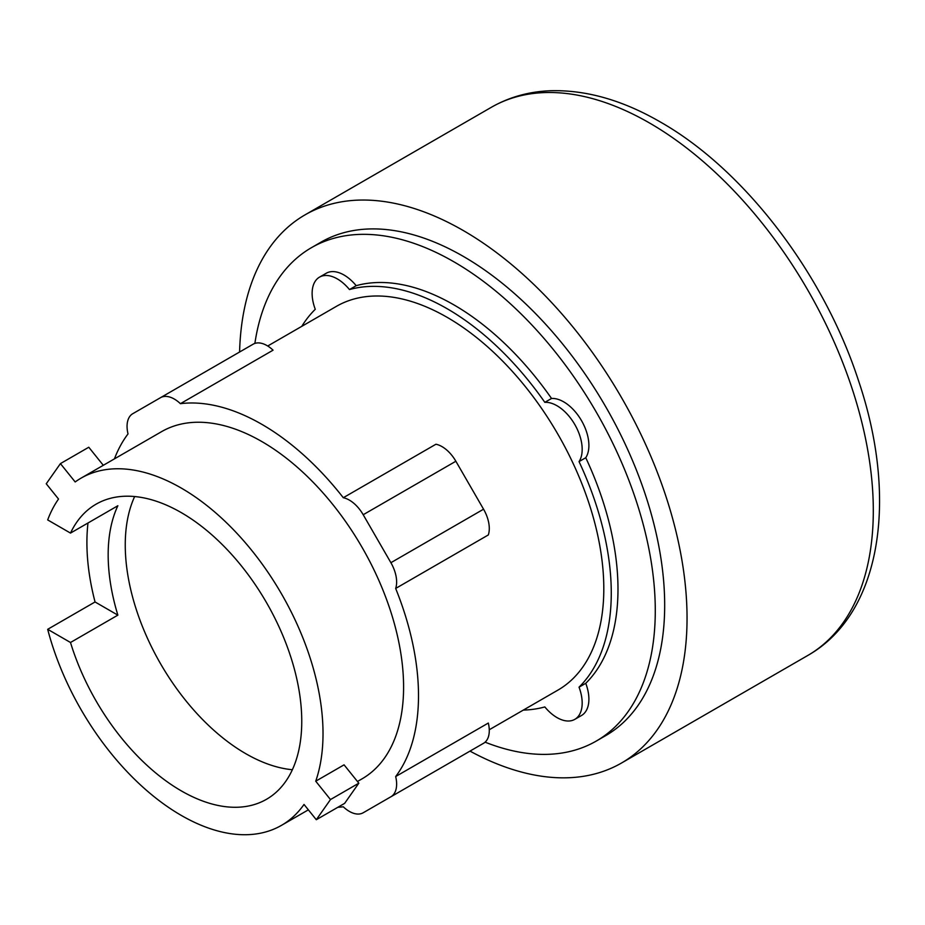 <?xml version="1.0" encoding="UTF-8"?>
<svg xmlns="http://www.w3.org/2000/svg" width="925" height="925" viewBox="0 0 925 925"><rect width="100%" height="100%" fill="white"/><g stroke="black" fill="none" stroke-linecap="round" stroke-linejoin="round"><path stroke-width="1.39" d="M134.645 496.552A170.385 98.374 -120 0 0 245.726 753.655A170.385 98.374 -120 0 0 292.369 769.727M103.299 465.31L88.777 447.238L60.426 463.61L46.25 483.775L58.529 499.038A200.448 115.729 -120 0 0 47.684 519.919L70.497 533.089A170.385 98.374 60 0 1 96.084 504.183A170.385 98.374 60 0 1 181.277 512.623A170.385 98.374 60 0 1 292.589 662.774A170.385 98.374 60 0 1 266.469 799.304A170.385 98.374 60 0 1 181.277 790.863A170.385 98.374 60 0 1 70.497 642.493L47.684 629.312L95.055 601.967A200.448 115.729 60 0 1 87.991 522.995M70.497 533.089L117.868 505.744A170.385 98.374 -120 0 0 117.868 615.137L70.497 642.493M358.819 783.186L330.479 799.558L315.726 781.197L344.065 764.836L358.819 783.186L344.655 803.351L316.304 819.723L330.479 799.558M315.726 781.197A200.448 115.729 -120 0 0 181.277 488.076A200.448 115.729 -120 0 0 81.053 478.144A200.448 115.729 -120 0 0 75.179 481.96L60.426 463.61M95.055 601.967L117.868 615.137M47.684 629.312A200.448 115.729 -120 0 0 181.277 815.411A200.448 115.729 -120 0 0 281.501 825.343A200.448 115.729 -120 0 0 304.024 804.449L316.304 819.723M395.669 588.45L488.319 534.951A27.692 15.991 -120 0 0 483.555 509.201L455.863 461.24A27.692 15.991 -120 0 0 435.941 444.231L343.291 497.719A27.692 15.991 60 0 1 363.201 514.728L390.893 562.701A27.692 15.991 60 0 1 395.669 588.45A221.549 127.916 60 0 1 395.669 776.538L488.319 723.049A27.692 15.991 -120 0 1 483.555 743.284L455.863 759.275A27.692 15.991 -120 0 1 455.782 759.321M114.434 458.869A221.549 127.916 60 0 1 128.02 433.917A27.692 15.991 60 0 1 132.795 413.683L253.138 344.192A27.692 15.991 -120 0 1 273.048 350.182L180.398 403.682A221.549 127.916 60 0 1 261.844 424.332A221.549 127.916 60 0 1 343.291 497.719M81.053 478.144L161.621 431.628A200.448 115.729 60 0 1 261.844 441.56A200.448 115.729 60 0 1 392.801 618.201A200.448 115.729 60 0 1 362.068 778.827L357.455 781.486M363.201 812.763L455.863 759.275L363.201 812.763A27.692 15.991 60 0 1 343.291 806.785A221.549 127.916 60 0 1 337.822 807.294M395.669 776.538A27.692 15.991 60 0 1 390.893 796.783L483.555 743.284M253.138 344.192L160.488 397.692A27.692 15.991 60 0 1 180.398 403.682M267.718 346.008L336.376 306.372A221.549 127.916 60 0 1 447.157 317.344A221.549 127.916 60 0 1 591.884 512.577A221.549 127.916 60 0 1 557.925 690.108L489.279 729.744M301.781 326.34A232.106 134.009 60 0 1 315.263 309.308A35.601 20.558 60 0 1 319.495 277.142A35.601 20.558 60 0 1 349.477 289.56A232.106 134.009 60 0 1 447.157 308.73A232.106 134.009 60 0 1 544.825 402.34A35.601 20.558 60 0 1 574.807 424.54A35.601 20.558 60 0 1 579.038 461.598A232.106 134.009 60 0 1 579.038 687.171A35.601 20.558 60 0 1 574.807 719.349A35.601 20.558 60 0 1 544.825 706.931A232.106 134.009 60 0 1 523.342 710.088M469.993 751.112A316.477 182.722 -120 0 0 621.507 763.021A316.477 182.722 -120 0 0 670.012 509.421A316.477 182.722 -120 0 0 463.263 230.533A316.477 182.722 -120 0 0 305.03 214.866A316.477 182.722 -120 0 0 239.587 352.02M544.825 402.34L551.543 398.467A35.601 20.558 60 0 1 581.524 420.667A35.601 20.558 60 0 1 585.756 457.725L579.038 461.598M319.495 277.142L326.213 273.257A35.601 20.558 60 0 1 356.194 285.675A232.106 134.009 60 0 1 453.863 304.857A232.106 134.009 60 0 1 551.543 398.467M356.194 285.675L349.477 289.56M579.038 687.171L585.756 683.298A35.601 20.558 60 0 1 581.524 715.476L574.807 719.349M585.756 457.725A232.106 134.009 60 0 1 585.756 683.298M254.884 343.418A284.854 164.465 60 0 1 311.436 247.68L320.836 242.246A284.854 164.465 60 0 1 463.263 256.352A284.854 164.465 60 0 1 649.35 507.374A284.854 164.465 60 0 1 605.69 735.629L596.29 741.052A284.854 164.465 60 0 1 485.093 742.162M311.436 247.68A284.854 164.465 60 0 1 453.863 261.787A284.854 164.465 60 0 1 639.95 512.797A284.854 164.465 60 0 1 596.29 741.052M363.201 514.728L455.863 461.24M390.893 562.701L483.555 509.201M807.768 655.478A316.477 182.722 -120 0 0 856.272 401.878A316.477 182.722 -120 0 0 649.535 123.002A316.477 182.722 -120 0 0 491.291 107.323C509.282 97.044 529.135 91.506 550.861 90.731C586.277 89.829 622.745 100.235 660.253 121.938C744.301 169.587 823.551 273.499 858.308 380.059C898.395 497.673 881.883 613.437 807.768 655.478L621.507 763.021M308.36 809.837L281.501 825.343M491.291 107.323L305.03 214.866"/></g></svg>
